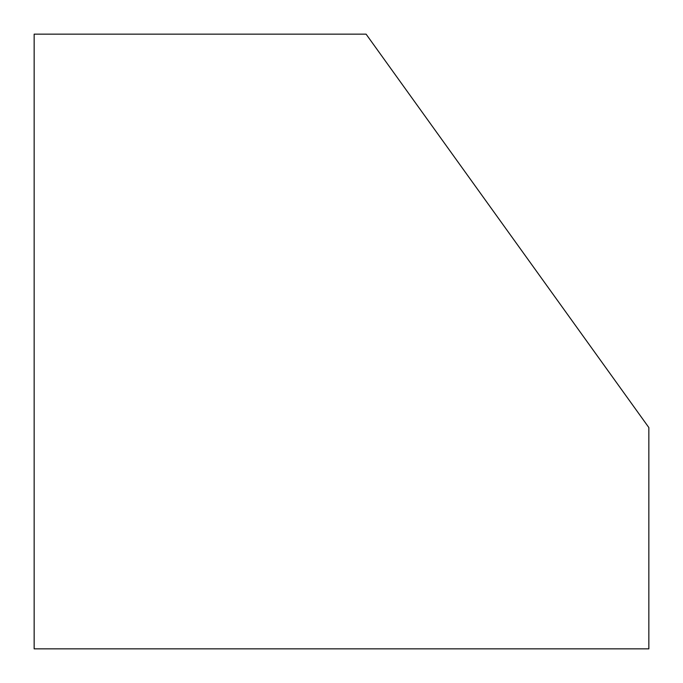 <?xml version="1.0" encoding="UTF-8"?>
<svg xmlns="http://www.w3.org/2000/svg" width="683" height="683" viewBox="0 0 683 683"><rect width="100%" height="100%" fill="white"/><g stroke="black" fill="none" stroke-linecap="round" stroke-linejoin="round"><path stroke-width="1.02" d="M34.15 34.15L34.15 648.85L648.85 648.85L648.85 427.558L366.088 34.15L34.15 34.15"/></g></svg>
